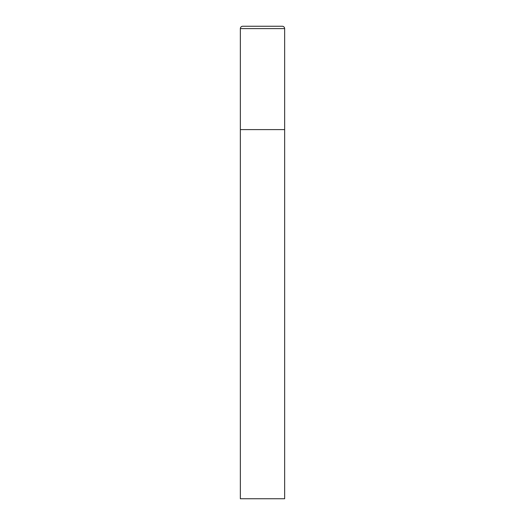 <?xml version="1.0" encoding="UTF-8"?>
<svg xmlns="http://www.w3.org/2000/svg" width="525" height="525" viewBox="0 0 525 525"><rect width="100%" height="100%" fill="white"/><g stroke="black" fill="none" stroke-linecap="round" stroke-linejoin="round"><path stroke-width="0.79" d="M242.714 26.25A2.363 2.363 0 0 0 240.352 28.613L240.352 498.75L284.648 498.75L284.648 129.609L240.352 129.609L284.648 129.609L284.648 28.613A2.363 2.363 0 0 0 282.286 26.25L242.714 26.25L282.286 26.25M240.352 28.613L284.648 28.613"/></g></svg>
